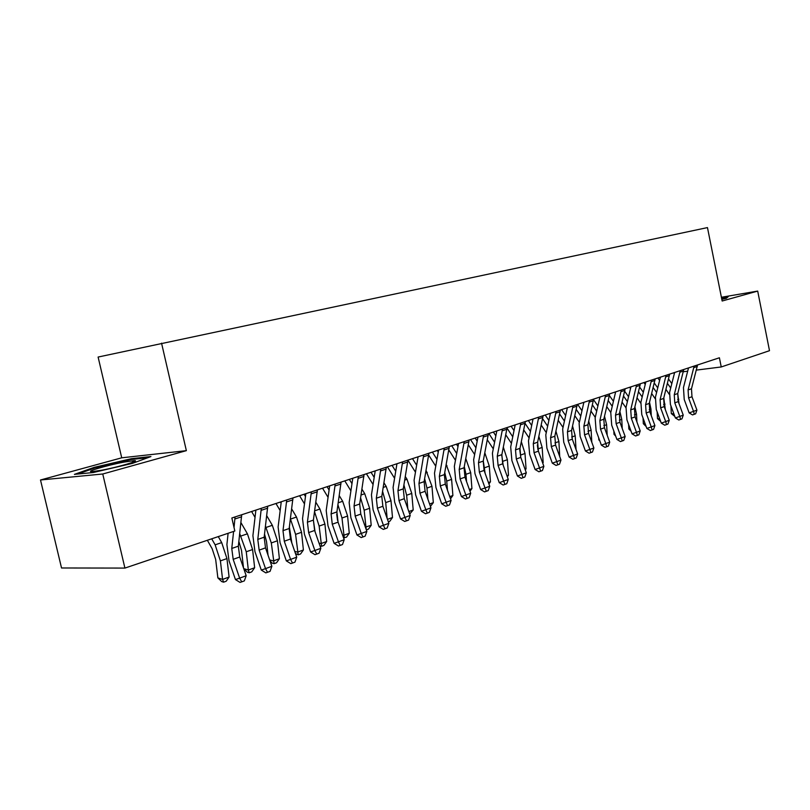 <?xml version="1.0" encoding="UTF-8"?>
<svg xmlns="http://www.w3.org/2000/svg" width="810" height="810" viewBox="0 0 810 810"><rect width="100%" height="100%" fill="white"/><g stroke="black" fill="none" stroke-linecap="round" stroke-linejoin="round"><path stroke-width="1.21" d="M40.5 479.986L102.748 474.002L186.361 450.654L121.723 457.812L40.5 479.986L61.53 567.982L124.912 568.083L234.829 531.016L231.852 517.995L719.401 357.777L721.244 366.96L769.5 350.69L757.694 291.084L721.406 297.26M121.723 457.812L98.111 357.048L707.464 227.59L722.155 301.006L757.694 291.084M102.748 474.002L124.912 568.083M186.361 450.654L161.554 343.167M672.837 373.076L674.548 372.863M683.326 371.75L687.68 371.203M696.357 370.109L721.244 366.96M721.821 299.346L726.266 298.333L728.241 296.673L721.518 297.807M150.923 456.556L131.564 458.662L94.173 467.36L74.409 474.376L93.261 472.524L132.415 463.381L150.923 456.556M131.746 459.442L131.564 458.662M94.355 468.139L94.173 467.36M697.552 364.956L691.487 388.77L691.983 396.738L696.924 410.113L693.532 411.358L694.292 414.295L692.53 414.912L689.148 412.897L684.227 399.522L683.458 387.565L688.52 367.922M694.14 366.079L688.085 389.944L688.581 397.943L693.532 411.358L689.148 412.897M696.924 410.113L695.638 413.799L694.292 414.295M665.952 389.347L669.232 394.288M670.943 405.861L671.288 413.576L673.9 413.92M674.821 416.431L671.288 413.576M678.993 403.582L677.737 393.559L678.264 401.598L683.245 415.135L679.772 416.411L680.562 419.377L678.8 419.995L675.388 417.95L670.407 404.413L669.607 392.324L674.639 372.478M671.824 383.606L668.554 379.029M670.71 387.99L667.44 383.424M657.862 377.997L659.603 380.437M680.268 370.636L674.254 394.753L674.781 402.833L679.772 416.411L675.388 417.95M683.245 415.135L681.949 418.861L680.562 419.377M683.762 369.481L677.737 393.538L674.254 394.753M669.647 374.129L663.663 398.429L664.21 406.579L669.242 420.289L665.688 421.595L666.508 424.582L664.747 425.199L661.284 423.134L656.262 409.435L655.432 397.204L660.423 377.156M666.063 375.303L660.089 399.674L660.636 407.845L665.688 421.595L661.284 423.134M669.242 420.289L667.926 424.055L666.508 424.582M651.696 393.559L655.138 398.642M657.153 411.855L657.477 418.588L659.735 418.892M660.656 421.413L657.477 418.588M665.293 409.526L663.805 397.882M657.75 387.899L654.298 383.049M656.616 392.435L653.174 387.575M643.92 382.583L645.246 384.456M637.075 397.842L640.7 403.127M643.049 418.041L643.332 423.711L645.216 423.974M646.147 426.516L643.332 423.711M651.27 415.672L650.956 409.091L649.529 402.307M643.332 392.283L639.677 387.119M642.188 396.961L638.543 391.807M629.643 387.271L630.534 388.537M721.609 298.283L727.501 297.29M101.736 470.185C118.938 467.005 141.851 460.161 133.903 460.657L124.072 462.085C106.424 465.345 82.509 472.564 93.109 471.511L101.736 470.185M77.79 474.052L94.902 467.947L131.149 459.513L147.774 457.711M655.179 378.877L649.245 403.441L649.812 411.683L654.895 425.554L651.26 426.89L652.111 429.908L650.349 430.525L646.846 428.439L641.773 414.568L640.902 402.195L645.853 381.945M651.503 380.082L645.59 404.706L646.157 412.978L651.26 426.89L646.846 428.439M654.895 425.554L653.569 429.371L652.111 429.908M640.356 383.748L634.473 408.574L635.07 416.907L640.204 430.95L636.468 432.327L637.359 435.375L635.597 435.983L632.053 433.866L626.93 419.823L626.029 407.319L630.929 386.846M636.589 384.983L630.727 409.87L631.324 418.233L636.468 432.327L632.053 433.866M640.204 430.95L638.857 434.818L637.359 435.375M622.1 402.205L625.928 407.744M628.611 424.42L628.844 428.966L630.342 429.178M636.923 422L636.528 414.173L634.898 406.843M628.56 396.758L624.702 391.27M627.396 401.588L623.558 396.1M615.023 392.07L615.448 392.678M631.152 431.376L628.844 428.966M606.751 406.64L610.791 412.492M613.828 431.011L614.01 434.342L615.104 434.504M622.242 428.541L621.756 419.388L619.893 411.48M613.413 401.315L609.353 395.483L603.814 419.216L604.462 427.751L609.707 442.159L605.789 443.596L606.751 446.705L604.979 447.322L601.364 445.146L596.12 430.748L595.137 417.94L599.947 397.032M612.238 406.316L608.188 400.474M615.671 436.084L614.01 434.342M625.158 388.739L619.336 413.829L619.954 422.263L625.148 436.489L621.321 437.896L622.242 440.964L620.48 441.582L616.896 439.435L611.712 425.22L610.77 412.563L615.64 391.868M621.3 390.015L615.489 415.166L616.116 423.62L621.321 437.896L616.896 439.435M625.148 436.489L623.771 440.407L622.242 440.964M591.006 411.156L595.279 417.363M598.701 437.825L598.813 439.85L599.471 439.951M607.206 435.304L606.619 424.724L604.513 416.218M597.891 405.962L593.558 399.694M596.707 411.136L592.424 404.929M599.815 440.883L598.813 439.85M605.627 395.158L599.876 420.592L600.524 429.148L605.789 443.596L601.364 445.146M609.707 442.159L608.32 446.128L606.751 446.705M609.586 393.862L609.353 395.472L605.394 396.778M583.2 444.872L583.443 445.52M591.806 442.29L591.108 430.191L588.738 421.089M581.975 410.71L577.621 404.362M580.77 416.056L576.254 409.455M574.847 415.753L579.363 422.344M593.608 399.117L587.908 424.744L588.576 433.38L593.872 447.981L589.852 449.459L590.865 452.587L589.093 453.205L585.428 450.998L580.132 436.408L579.11 423.458L583.868 402.317M589.548 400.444L583.868 426.151L584.547 434.818L589.852 449.459L585.428 450.998M593.872 447.981L592.464 451.99L590.865 452.587M577.206 404.504L571.587 430.414L572.285 439.162L577.641 453.944L573.51 455.463L574.563 458.622L572.792 459.24L569.086 457.012L563.73 442.219L562.667 429.108L567.354 407.734M573.045 405.871L567.435 431.862L568.144 440.63L573.51 455.463L569.086 457.012M577.641 453.944L576.214 458.014L574.563 458.622M560.378 410.032L554.83 436.236L555.569 445.085L560.976 460.07L556.743 461.619L557.837 464.818L556.065 465.426L552.309 463.168L546.902 448.183L545.788 434.909L550.415 413.302M556.106 411.44L550.577 437.714L551.316 446.593L556.743 461.619L552.309 463.168M560.976 460.07L559.528 464.191L557.837 464.818M543.105 415.702L537.637 442.209L538.407 451.16L543.874 466.347L539.531 467.947L540.665 471.167L538.893 471.784L535.096 469.496L529.629 454.309L528.474 440.873L533.031 419.023M538.721 417.15L533.274 443.728L534.043 452.709L539.531 467.947L535.096 469.496M543.874 466.347L542.406 470.529L540.665 471.167M525.366 421.534L519.99 448.335L520.779 457.407L526.318 472.797L521.853 474.437L523.037 477.697L521.265 478.315L517.418 475.986L511.9 460.596L510.685 446.988L515.17 424.885M520.85 423.022L515.504 449.894L516.304 458.997L521.853 474.437L517.418 475.986M526.318 472.797L524.819 477.039L523.037 477.697M507.131 427.528L501.856 454.643L502.686 463.826L508.275 479.429L503.688 481.11L504.934 484.4L503.162 485.018L499.264 482.659L493.685 467.046L492.419 453.276L496.813 430.92M502.494 429.047L497.249 456.243L498.089 465.456L503.688 481.11L499.264 482.659M508.275 479.429L506.766 483.722L504.934 484.4M488.4 433.684L483.226 461.113L484.086 470.418L489.746 486.243L485.028 487.974L486.324 491.285L484.552 491.903L480.613 489.513L474.964 473.688L473.647 459.726L477.951 437.117M483.631 435.253L478.487 462.753L479.358 472.088L485.028 487.974L480.613 489.513M489.746 486.243L488.207 490.597L486.324 491.285M469.132 440.012L464.069 467.765L464.981 477.191L470.691 493.239L465.851 495.021L467.198 498.373L465.426 498.98L461.437 496.56L455.726 480.502L454.349 466.368L458.561 443.485M464.231 441.622L459.199 469.456L460.11 478.912L465.851 495.021L461.437 496.56M470.691 493.239L469.132 497.654L467.198 498.373M449.317 446.533L444.376 474.609L445.318 484.147L451.099 500.438L446.118 502.271L447.525 505.653L445.763 506.26L441.713 503.8L435.942 487.519L434.504 473.192L438.615 450.046M444.275 448.183L439.364 476.351L440.316 485.929L446.118 502.271L441.713 503.8M451.099 500.438L449.52 504.913L447.525 505.653M576.042 449.52L575.201 435.8L572.548 426.06M565.643 415.54L561.613 409.627M564.428 421.078L559.659 414.052M558.272 420.42L563.031 427.437M559.72 456.577L558.9 441.541L555.933 431.163M548.886 420.461L545.201 415.014M547.661 426.202L542.619 418.729M541.252 425.159L546.284 432.631M537.972 449.813L537.344 444.984M542.599 462.814L543.166 462.601L542.163 447.444L538.873 436.377M531.684 425.483L528.373 420.552M530.439 431.436L525.113 423.478M523.776 429.988L529.082 437.937M543.166 462.601L542.74 463.188M520.81 457.478L519.757 449.884M525.022 469.213L526.054 468.838L525.001 453.499L521.346 441.733M514.006 430.606L511.1 426.222M512.75 436.782L507.09 428.247M505.815 434.879L511.424 443.364M526.054 468.838L525.275 469.911M503.182 465.213L501.755 455.21M506.979 475.794L508.488 475.237L507.384 459.705L503.344 447.211M495.852 435.82L493.371 432.054M494.586 442.24L488.865 433.532M487.347 439.85L493.28 448.892M508.488 475.237L507.343 476.817M485.099 473.232L483.276 460.829M488.43 482.547L490.455 481.808L489.28 466.084L484.825 452.841M477.191 441.136L475.166 438.038M475.916 447.808L470.539 439.557M468.362 444.892L474.64 454.531M490.455 481.808L488.916 483.924M466.54 481.565L465.973 474.306L464.292 466.611M469.365 489.503L471.926 488.562L470.701 472.645L465.791 458.592M457.994 446.553L456.465 444.184M456.718 453.499L451.717 445.743M448.841 449.995L455.463 460.293M471.926 488.562L469.982 491.245M447.484 490.232L446.735 481.089L444.751 472.554M449.752 496.641L452.891 495.497L451.595 479.378L446.209 464.474M438.261 452.061L437.258 450.492M436.975 459.3L432.368 452.101M428.733 455.169L435.75 466.175M452.891 495.497L450.522 498.788M429.583 503.992L433.32 502.635L430.444 506.402M427.913 499.243L426.961 488.065L424.632 478.659M433.32 502.635L431.963 486.304L426.07 470.468M417.94 457.66L417.504 456.982M416.654 465.213L412.482 458.632M407.936 460.242L415.459 472.169M428.925 453.225L424.116 481.646L425.098 491.316L430.95 507.84L425.817 509.723L427.285 513.145L425.533 513.753L421.433 511.252L415.591 494.728L414.092 480.219L418.092 456.789M423.731 454.936L418.962 483.438L419.955 493.138L425.817 509.723L421.433 511.252M430.95 507.84L429.341 512.386L427.285 513.145M408.827 511.555L413.201 509.966L409.698 514.006M407.805 508.639L406.63 495.234L403.927 484.917M413.201 509.966L411.763 493.422L407.025 479.287L405.324 476.584M395.736 471.248L392.04 465.355M387.443 466.864L394.581 478.285M407.936 460.131L403.269 488.886L404.291 498.687L410.214 515.464L404.929 517.408L406.458 520.86L404.706 521.458L400.555 518.926L394.642 502.149L393.083 487.438L396.961 463.735M402.59 461.882L397.953 490.728L398.996 500.57L404.929 517.408L400.555 518.926M410.214 515.464L408.574 520.071L406.458 520.86M387.464 519.342L392.506 517.509L389.792 521.296L388.334 521.822M387.15 518.44L385.702 502.605L382.593 491.356M392.506 517.509L390.987 500.742L386.188 486.405L383.96 482.821M374.19 477.394L371 472.26M366.424 473.769L373.066 484.522M386.319 467.228L381.793 496.348L382.867 506.28L388.861 523.311L383.424 525.305L385.023 528.798L383.272 529.396L379.06 526.814L373.086 509.794L371.446 494.88L375.202 470.883M380.811 469.041L376.326 498.241L377.419 508.214L383.424 525.305L379.06 526.814M388.861 523.311L387.19 527.988L385.023 528.798M365.371 527.148L371.203 525.265L368.469 529.102L366.333 529.882M366.242 529.629L364.166 510.199L360.612 497.958M371.203 525.265L369.613 508.285L364.743 493.725L361.949 489.179M351.975 483.661L349.353 479.378M344.797 480.877L350.902 490.87M364.044 474.549L359.68 504.022L360.804 514.107L366.859 531.39L361.26 533.446L362.931 536.969L361.189 537.567L356.926 534.954L350.872 517.661L349.161 502.544L352.785 478.254M358.364 476.422L354.051 505.987L355.185 516.091L361.26 533.446L356.926 534.954M366.859 531.39L365.168 536.139L362.931 536.969M336.717 514.087L337.517 520.364M342.549 535.005L343.683 535.299L349.272 533.263L346.508 537.151L343.521 537.769M344.27 537.972L341.992 518.015L337.942 504.751M349.272 533.263L347.591 516.041L342.671 501.268L339.258 495.649M329.083 490.04L327.058 486.699M322.532 488.197L328.06 497.34M341.081 482.102L336.899 511.94L338.064 522.156L344.199 539.723L338.428 541.839L340.17 545.403L338.438 545.991L334.105 543.338L327.989 525.771L326.207 510.442L329.68 485.848M335.229 484.015L331.087 513.955L332.272 524.212L338.428 541.839L334.105 543.338M344.199 539.723L342.478 544.543L340.17 545.403M313.389 520.222L315.029 531.603M319.018 543.075L320.922 543.591L326.673 541.495L323.889 545.434L321.59 546.274L319.98 545.839M321.59 546.274L319.14 526.075L314.553 511.717M326.673 541.495L324.921 524.04L319.93 509.034L315.849 502.24M305.471 496.53L304.104 494.252M299.599 495.73L304.489 503.921M317.399 489.878L313.399 520.101L314.624 530.469L320.831 548.309L314.877 550.496L316.7 554.091L314.979 554.678L310.594 551.974L304.398 534.134L302.535 518.592L305.846 493.675M311.364 491.862L307.415 522.187L308.65 532.585L314.877 550.496L310.594 551.974M320.831 548.309L319.079 553.21L316.7 554.091M289.362 527.026L291.863 543.105M294.729 551.367L297.462 552.137L303.396 549.97L300.581 553.969L298.212 554.84L295.468 553.493M298.212 554.84L295.589 534.377L290.415 518.886M303.396 549.97L301.543 532.281L296.5 517.043L291.691 508.943M281.09 503.121L280.442 502.028M275.967 503.496L280.159 510.604M292.967 497.907L289.17 528.525L290.456 539.035L296.733 557.159L290.587 559.416L292.491 563.051L290.79 563.628L286.335 560.885L280.068 542.761L278.113 526.986L281.262 501.755M286.74 499.952L282.994 530.672L284.29 541.222L290.587 559.416L286.335 560.885M296.733 557.159L294.951 562.14L292.491 563.051M264.536 534.094L266.531 541.606L268.039 555.204M269.649 559.882L273.284 560.945L279.399 558.718L276.554 562.778L274.104 563.669L272.2 563.112L270.044 561.026M274.104 563.669L271.309 542.943L265.488 526.216M279.399 558.718L277.445 540.776L272.332 525.295L266.743 515.747M251.606 511.495L255.039 517.387M267.745 506.199L264.161 537.212L265.508 547.874L271.866 566.301L265.518 568.63L267.513 572.295L265.822 572.872L261.306 570.078L254.958 551.661L252.912 535.653L255.879 510.097M261.306 508.305L257.793 539.419L259.149 550.132L265.518 568.63L261.306 570.078M271.866 566.301L270.054 571.364L267.513 572.295M238.869 541.444L241.512 550.385L243.516 567.972M243.749 568.63L248.336 570.038L254.644 567.739L251.768 571.85L249.247 572.781L247.344 572.194L243.8 568.792M249.247 572.781L248.336 570.038L246.26 551.772L239.74 533.679M254.644 567.739L252.588 549.534L247.415 533.81L240.965 522.653M241.694 514.755L238.343 546.173L239.75 557.007L246.189 575.738L239.638 578.137L241.724 581.843L240.043 582.41L235.457 579.575L229.027 560.844L226.901 544.603L228.106 533.284M233.614 531.421L231.761 548.461L233.179 559.335L239.638 578.137L235.457 579.575M246.189 575.738L244.336 580.881L241.724 581.843M235.052 516.942L234.039 527.543M207.36 540.28L212.179 548.785L215.673 559.447L217.87 577.905L222.588 579.423L220.401 560.885L215.136 544.836L211.714 538.812M223.59 582.177L222.588 579.423L229.098 577.044L226.192 581.226L223.59 582.177L221.697 581.57L217.87 577.905M229.098 577.044L226.942 558.586L221.697 542.599L218.275 536.595M691.487 388.77L688.085 389.944M691.983 396.738L688.581 397.943M697.299 366.464L693.887 367.588M677.697 399.664L678.8 399.269M678.264 401.598L674.781 402.833M683.519 371.01L680.025 372.165M663.663 398.429L660.089 399.674M664.21 406.579L660.636 407.845M669.404 375.668L665.82 376.842M663.633 404.615L665.04 404.129M649.235 409.698L650.956 409.091M649.245 403.441L645.59 404.706M649.812 411.683L646.157 412.978M654.936 380.437L651.27 381.642M634.473 408.574L630.727 409.87M635.07 416.907L631.324 418.233M640.123 385.327L636.356 386.562M634.473 414.902L636.528 414.173M619.356 420.228L621.756 419.388M619.336 413.829L615.489 415.166M619.954 422.263L616.116 423.62M624.925 390.329L621.067 391.605M603.855 425.695L606.619 424.724M603.814 419.216L599.876 420.592M604.462 427.751L600.524 429.148M587.969 431.295L591.108 430.191M587.908 424.744L583.868 426.151M588.576 433.38L584.547 434.818M593.376 400.737L589.326 402.074M571.587 430.414L567.435 431.862M572.285 439.162L568.144 440.63M576.993 406.144L572.822 407.521M554.83 436.236L550.577 437.714M555.569 445.085L551.316 446.593M560.166 411.693L555.893 413.1M537.637 442.209L533.274 443.728M538.407 451.16L534.043 452.709M542.903 417.393L538.508 418.841M519.99 448.335L515.504 449.894M520.779 457.407L516.304 458.997M525.163 423.245L520.648 424.734M501.856 454.643L497.249 456.243M502.686 463.826L498.089 465.456M506.938 429.249L502.301 430.778M483.226 461.113L478.487 462.753M484.086 470.418L479.358 472.088M488.207 435.436L483.449 437.005M464.069 467.765L459.199 469.456M464.981 477.191L460.11 478.912M468.95 441.784L464.049 443.404M444.376 474.609L439.364 476.351M445.318 484.147L440.316 485.929M449.145 448.315L444.103 449.975M571.668 437.046L575.201 435.8M554.941 442.938L558.9 441.541M537.921 448.942L542.163 447.444M520.638 455.038L525.001 453.499M502.899 461.285L507.384 459.705M484.684 467.714L489.28 466.084M465.973 474.306L470.701 472.645M446.735 481.089L451.595 479.378M445.935 465.983L446.958 465.639M426.961 488.065L431.963 486.304M425.635 472.918L427.265 472.362M424.116 481.646L418.962 483.438M425.098 491.316L419.955 493.138M428.753 455.038L423.569 456.749M406.63 495.234L411.763 493.422M404.747 480.057L407.025 479.287M403.269 488.886L397.953 490.728M404.291 498.687L398.996 500.57M407.774 461.963L402.428 463.725M385.702 502.605L390.987 500.742M383.231 487.407L386.188 486.405M381.793 496.348L376.326 498.241M382.867 506.28L377.419 508.214M386.167 469.091L380.659 470.904M364.166 510.199L369.613 508.285M361.068 494.981L364.743 493.725M359.68 504.022L354.051 505.987M360.804 514.107L355.185 516.091M363.903 476.432L358.233 478.305M341.992 518.015L347.591 516.041M338.226 502.787L342.671 501.268M336.899 511.94L331.087 513.955M338.064 522.156L332.272 524.212M340.949 484.005L335.097 485.929M319.14 526.075L324.921 524.04M314.675 510.837L319.93 509.034M313.399 520.101L307.415 522.187M314.624 530.469L308.65 532.585M317.277 491.812L311.253 493.806M295.589 534.377L301.543 532.281M290.527 519.078L296.5 517.043M289.17 528.525L282.994 530.672M290.456 539.035L284.29 541.222M292.866 499.871L286.639 501.916M271.309 542.943L277.445 540.776M266.176 527.401L272.332 525.295M264.161 537.212L257.793 539.419M265.508 547.874L259.149 550.132M267.654 508.184L261.225 510.3M246.26 551.772L252.588 549.534M241.056 535.987L247.415 533.81M238.343 546.173L231.761 548.461M239.75 557.007L233.179 559.335M241.613 516.77L234.971 518.957M220.401 560.885L226.942 558.586M215.136 544.836L221.697 542.599M131.979 462.561L133.903 460.657"/></g></svg>
